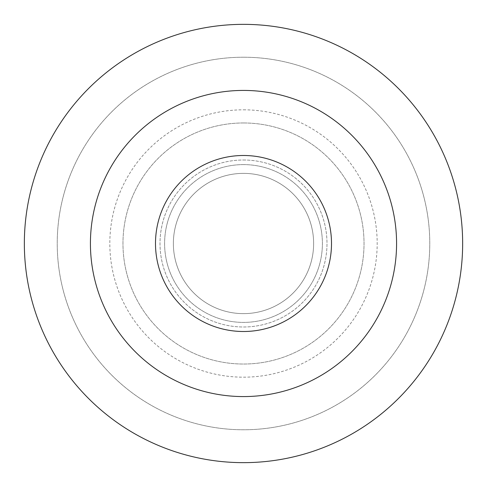 <?xml version="1.0" encoding="UTF-8"?>
<svg xmlns="http://www.w3.org/2000/svg" width="487" height="487" viewBox="0 0 487 487"><rect width="100%" height="100%" fill="white"/><g stroke="black" fill="none" stroke-linecap="round" stroke-linejoin="round"><path stroke-width="0.37" stroke-dasharray="2.44 1.83" d="M243.5 164.606A78.894 78.894 0 0 1 311.826 282.947A78.894 78.894 0 0 1 175.174 282.947A78.894 78.894 0 0 1 243.5 164.606A78.894 78.894 0 0 1 311.826 282.947A78.894 78.894 0 0 1 175.174 282.947A78.894 78.894 0 0 1 243.5 164.606M243.5 90.424A153.076 153.076 0 0 1 376.067 320.038A153.076 153.076 0 0 1 110.933 320.038A153.076 153.076 0 0 1 243.5 90.424M243.5 24.35A219.15 219.15 0 0 1 433.29 353.075A219.15 219.15 0 0 1 53.71 353.075A219.15 219.15 0 0 1 243.5 24.35A219.15 219.15 0 0 1 433.29 353.075A219.15 219.15 0 0 1 53.71 353.075A219.15 219.15 0 0 1 243.5 24.35A219.15 219.15 0 0 1 433.29 353.075A219.15 219.15 0 0 1 53.71 353.075A219.15 219.15 0 0 1 243.5 24.35M243.5 57.223A186.278 186.278 0 0 1 404.819 336.639A186.278 186.278 0 0 1 82.181 336.639A186.278 186.278 0 0 1 243.5 57.223A186.278 186.278 0 0 1 404.819 336.639A186.278 186.278 0 0 1 82.181 336.639A186.278 186.278 0 0 1 243.5 57.223M243.5 109.819A133.681 133.681 0 0 1 359.272 310.341A133.681 133.681 0 0 1 127.728 310.341A133.681 133.681 0 0 1 243.5 109.819M243.5 122.968A120.532 120.532 0 0 1 347.882 303.766A120.532 120.532 0 0 1 139.118 303.766A120.532 120.532 0 0 1 243.5 122.968A120.532 120.532 0 0 1 347.882 303.766A120.532 120.532 0 0 1 139.118 303.766A120.532 120.532 0 0 1 243.5 122.968M243.5 160.004A83.496 83.496 0 0 1 315.807 285.248A83.496 83.496 0 0 1 171.193 285.248A83.496 83.496 0 0 1 243.5 160.004A83.496 83.496 0 0 1 315.807 285.248A83.496 83.496 0 0 1 171.193 285.248A83.496 83.496 0 0 1 243.5 160.004M243.5 173.372A70.128 70.128 0 0 1 304.235 278.564A70.128 70.128 0 0 1 182.765 278.564A70.128 70.128 0 0 1 243.5 173.372A70.128 70.128 0 0 1 304.235 278.564A70.128 70.128 0 0 1 182.765 278.564A70.128 70.128 0 0 1 243.5 173.372"/><path stroke-width="0.73" d="M243.5 155.493A88.007 88.007 0 0 1 319.716 287.5A88.007 88.007 0 0 1 167.285 287.5A88.007 88.007 0 0 1 243.5 155.493M243.5 90.424A153.076 153.076 0 0 1 376.067 320.038A153.076 153.076 0 0 1 110.933 320.038A153.076 153.076 0 0 1 243.5 90.424M243.5 24.35A219.15 219.15 0 0 1 433.29 353.075A219.15 219.15 0 0 1 53.71 353.075A219.15 219.15 0 0 1 243.5 24.35"/></g></svg>
